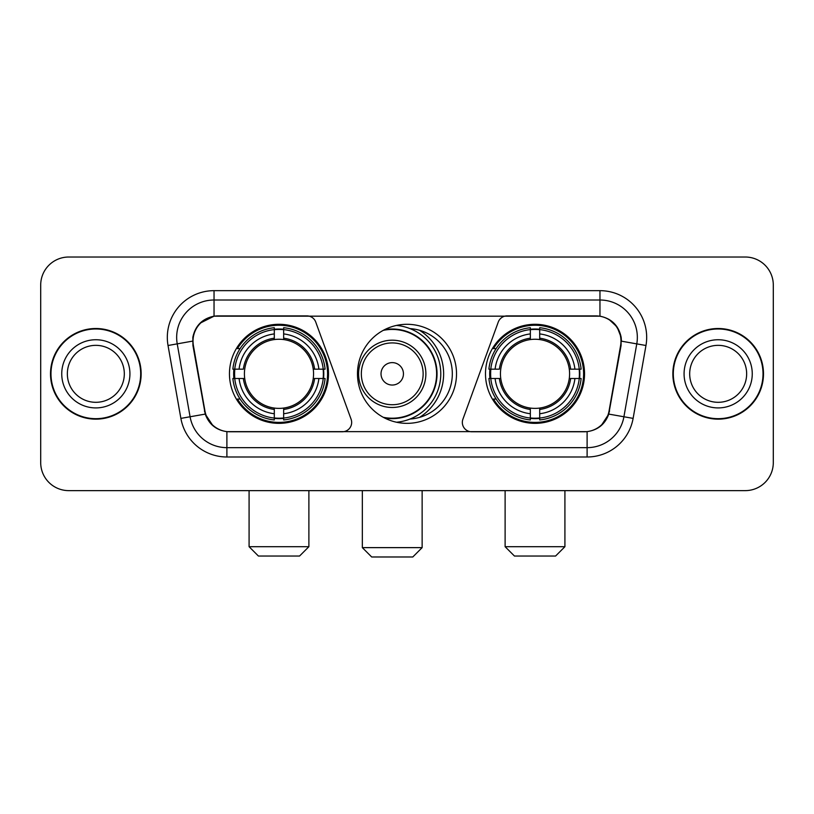 <?xml version="1.0" encoding="UTF-8"?>
<svg xmlns="http://www.w3.org/2000/svg" width="814" height="814" viewBox="0 0 814 814"><rect width="100%" height="100%" fill="white"/><g stroke="black" fill="none" stroke-linecap="round" stroke-linejoin="round"><path stroke-width="1.22" d="M351.668 422.415A9.341 9.341 0 0 1 342.318 431.766L229.782 431.766A25.234 25.234 0 0 1 204.935 410.917L193.396 345.502A25.234 25.234 0 0 1 218.244 315.893L306.949 315.893A9.341 9.341 0 0 1 315.73 322.039L351.099 419.22A9.341 9.341 0 0 1 351.668 422.415M485.49 373.829A49.522 49.522 0 0 0 535.022 423.351A49.522 49.522 0 0 0 584.544 373.829A49.522 49.522 0 0 0 535.022 324.298A49.522 49.522 0 0 0 485.49 373.829M229.456 373.829A49.522 49.522 0 0 0 278.978 423.351A49.522 49.522 0 0 0 328.51 373.829A49.522 49.522 0 0 0 278.978 324.298A49.522 49.522 0 0 0 229.456 373.829M233.903 378.5A45.319 45.319 0 0 1 233.903 369.159M489.936 378.5A45.319 45.319 0 0 1 489.936 369.159M410.022 328.612A45.319 45.319 0 0 1 452.319 373.829A45.319 45.319 0 0 1 410.022 419.047M456.522 373.829A49.522 49.522 0 0 1 407 423.351A49.522 49.522 0 0 1 357.478 373.829A49.522 49.522 0 0 1 407 324.298A49.522 49.522 0 0 1 456.522 373.829M595.756 315.893L507.051 315.893A9.341 9.341 0 0 0 498.27 322.039L462.901 419.22A9.341 9.341 0 0 0 471.682 431.766L584.218 431.766A25.234 25.234 0 0 0 609.065 410.917L620.604 345.502A25.234 25.234 0 0 0 595.756 315.893M50.509 373.829A45.319 45.319 0 0 0 95.828 419.149A45.319 45.319 0 0 0 141.148 373.829A45.319 45.319 0 0 0 95.828 328.51A45.319 45.319 0 0 0 50.509 373.829M672.852 373.829A45.319 45.319 0 0 0 718.172 419.149A45.319 45.319 0 0 0 763.491 373.829A45.319 45.319 0 0 0 718.172 328.51A45.319 45.319 0 0 0 672.852 373.829M192.826 337.383C195.248 325.692 202.32 318.62 214.041 316.168L599.959 316.168C611.67 318.61 618.742 325.681 621.174 337.383L621.072 345.502L608.76 414.092C605.077 424.247 597.852 430.107 587.108 431.644L226.892 431.644C216.168 430.128 208.954 424.267 205.24 414.092L192.928 345.502L192.826 337.383M199.99 323.229L214.041 316.168L214.041 300.01L599.959 300.01A37.373 37.373 0 0 1 636.772 343.874L623.921 416.758A37.373 37.373 0 0 1 587.108 447.649L226.892 447.649A37.373 37.373 0 0 1 190.079 416.758L177.228 343.874A37.373 37.373 0 0 1 214.041 300.01L214.041 290.659L599.959 290.659L599.959 316.168M608.841 319.281L617.083 326.943L621.174 337.383L621.458 341.178L645.97 345.502L633.119 418.386A46.724 46.724 0 0 1 587.108 456.99L226.892 456.99A46.724 46.724 0 0 1 180.881 418.386L168.03 345.502A46.724 46.724 0 0 1 214.041 290.659M229.314 431.766L226.892 431.644L226.892 456.99M587.108 456.99L587.108 431.644L584.686 431.766M633.119 418.386L608.76 414.092L601.2 425.61M212.953 425.742L205.24 414.092L180.881 418.386M609.533 410.917L609.381 411.711M204.619 411.711L204.467 410.917M168.03 345.502L192.542 341.127M773.3 285.053A28.032 28.032 0 0 0 745.268 257.021L68.732 257.021A28.032 28.032 0 0 0 40.7 285.053L40.7 462.596A28.032 28.032 0 0 0 68.732 490.628L745.268 490.628A28.032 28.032 0 0 0 773.3 462.596L773.3 285.053L773.3 462.596M40.7 285.053L40.7 462.596M745.268 257.021L68.732 257.021M68.732 490.628L745.268 490.628M124.318 373.829A28.48 28.48 0 0 0 95.828 345.35A28.48 28.48 0 0 0 67.348 373.829A28.48 28.48 0 0 0 95.828 402.309A28.48 28.48 0 0 0 124.318 373.829A28.48 28.48 0 0 1 95.828 402.309A28.48 28.48 0 0 1 67.348 373.829M140.69 373.829A44.851 44.851 0 0 0 95.828 328.978A44.851 44.851 0 0 0 50.977 373.829A44.851 44.851 0 0 0 95.828 418.681A44.851 44.851 0 0 0 140.69 373.829M746.652 373.829A28.48 28.48 0 0 0 718.172 345.35A28.48 28.48 0 0 0 689.682 373.829A28.48 28.48 0 0 0 718.172 402.309A28.48 28.48 0 0 0 746.652 373.829A28.48 28.48 0 0 1 718.172 402.309A28.48 28.48 0 0 1 689.682 373.829M763.023 373.829A44.851 44.851 0 0 0 718.172 328.978A44.851 44.851 0 0 0 673.31 373.829A44.851 44.851 0 0 0 718.172 418.681A44.851 44.851 0 0 0 763.023 373.829M299.542 556.043L258.425 556.043L249.084 546.703L308.882 546.703L299.542 556.043M313.237 378.5A34.575 34.575 0 0 0 283.659 339.57L283.659 338.186L283.659 339.57A34.575 34.575 0 0 0 244.729 378.5A34.575 34.575 0 0 0 313.237 378.5L314.621 378.5L313.237 378.5A34.575 34.575 0 0 1 283.659 408.089L283.659 413.736A40.181 40.181 0 0 0 318.895 378.5L325.091 378.5A46.347 46.347 0 0 1 283.659 419.943L283.659 418.06A44.475 44.475 0 0 0 323.219 378.5M234.839 378.5A44.383 44.383 0 0 1 234.839 369.159M283.659 329.69A44.383 44.383 0 0 0 274.308 329.69M323.117 369.159A44.383 44.383 0 0 1 323.117 378.5M325.091 369.159A46.347 46.347 0 0 0 283.659 327.716L283.659 329.599A44.475 44.475 0 0 1 323.219 369.159L325.091 369.159M232.865 378.5A46.347 46.347 0 0 0 274.308 419.943L274.308 418.06A44.475 44.475 0 0 1 234.747 378.5L232.865 378.5M323.219 369.159L318.895 369.159A40.181 40.181 0 0 0 283.659 333.923L283.659 329.599M283.659 418.06L283.659 413.736M234.747 378.5L239.072 378.5A40.181 40.181 0 0 0 274.308 413.736L274.308 418.06M283.659 333.923L283.659 338.186A35.938 35.938 0 0 1 314.621 369.159L318.895 369.159M318.895 378.5L314.621 378.5A35.938 35.938 0 0 1 283.659 409.462M274.308 413.736L274.308 408.089A34.575 34.575 0 0 1 244.729 378.5L239.072 378.5M313.237 369.159L314.621 369.159M283.659 417.969A44.383 44.383 0 0 1 274.308 417.969M274.308 327.716A46.347 46.347 0 0 0 232.865 369.159L234.747 369.159A44.475 44.475 0 0 1 274.308 329.599L274.308 327.716M274.308 329.599L274.308 333.923A40.181 40.181 0 0 0 239.072 369.159L234.747 369.159M274.308 339.57L274.308 333.923M239.072 369.159L243.345 369.159A35.938 35.938 0 0 1 274.308 338.186M274.308 408.089L274.308 409.462A35.938 35.938 0 0 1 243.345 378.5M240.099 348.596L237.454 348.596A48.596 48.596 0 0 1 327.574 373.829A48.596 48.596 0 0 1 237.454 399.053L240.099 399.053M555.575 556.043L514.458 556.043L505.118 546.703L564.916 546.703L555.575 556.043M569.271 378.5A34.575 34.575 0 0 0 539.692 339.57L539.692 338.186L539.692 339.57A34.575 34.575 0 0 0 500.763 378.5A34.575 34.575 0 0 0 569.271 378.5L570.655 378.5L569.271 378.5A34.575 34.575 0 0 1 539.692 408.089L539.692 413.736A40.181 40.181 0 0 0 574.928 378.5L581.135 378.5A46.347 46.347 0 0 1 539.692 419.943L539.692 418.06A44.475 44.475 0 0 0 579.253 378.5M490.883 378.5A44.383 44.383 0 0 1 490.883 369.159M539.692 329.69A44.383 44.383 0 0 0 530.341 329.69M579.161 369.159A44.383 44.383 0 0 1 579.161 378.5M581.135 369.159A46.347 46.347 0 0 0 539.692 327.716L539.692 329.599A44.475 44.475 0 0 1 579.253 369.159L581.135 369.159M488.909 378.5A46.347 46.347 0 0 0 530.341 419.943L530.341 418.06A44.475 44.475 0 0 1 490.781 378.5L488.909 378.5M579.253 369.159L574.928 369.159A40.181 40.181 0 0 0 539.692 333.923L539.692 329.599M539.692 418.06L539.692 413.736M490.781 378.5L495.105 378.5A40.181 40.181 0 0 0 530.341 413.736L530.341 418.06M539.692 333.923L539.692 338.186A35.938 35.938 0 0 1 570.655 369.159L574.928 369.159M574.928 378.5L570.655 378.5A35.938 35.938 0 0 1 539.692 409.462M530.341 413.736L530.341 408.089A34.575 34.575 0 0 1 500.763 378.5L495.105 378.5M569.271 369.159L570.655 369.159M539.692 417.969A44.383 44.383 0 0 1 530.341 417.969M530.341 327.716A46.347 46.347 0 0 0 488.909 369.159L490.781 369.159A44.475 44.475 0 0 1 530.341 329.599L530.341 327.716M530.341 329.599L530.341 333.923A40.181 40.181 0 0 0 495.105 369.159L490.781 369.159M530.341 339.57L530.341 333.923M495.105 369.159L499.379 369.159A35.938 35.938 0 0 1 530.341 338.186M530.341 408.089L530.341 409.462A35.938 35.938 0 0 1 499.379 378.5M496.143 348.596L493.488 348.596A48.596 48.596 0 0 1 583.607 373.829A48.596 48.596 0 0 1 493.488 399.053L496.143 399.053M412.79 556.98L371.683 556.98L362.332 547.629L422.14 547.629L412.79 556.98M403.449 373.829A11.213 11.213 0 0 0 392.236 362.617A11.213 11.213 0 0 0 381.023 373.829A11.213 11.213 0 0 0 392.236 385.042A11.213 11.213 0 0 0 403.449 373.829M425.875 373.829A33.639 33.639 0 0 0 392.236 340.191A33.639 33.639 0 0 0 358.598 373.829A33.639 33.639 0 0 0 392.236 407.468A33.639 33.639 0 0 0 425.875 373.829A33.639 33.639 0 0 1 392.236 407.468A33.639 33.639 0 0 1 358.598 373.829M383.272 417.297A44.383 44.383 0 0 0 436.619 373.829A44.383 44.383 0 0 0 383.272 330.352M419.515 417.389A51.394 51.394 0 0 0 419.515 330.27M396.51 325.427A48.596 48.596 0 0 1 396.51 422.232M599.959 290.659A46.724 46.724 0 0 1 645.97 345.502M177.228 343.874A37.373 37.373 0 0 1 176.658 337.383M129.925 373.829A34.086 34.086 0 0 0 95.828 339.743A34.086 34.086 0 0 0 61.742 373.829A34.086 34.086 0 0 0 95.828 407.916A34.086 34.086 0 0 0 129.925 373.829M752.258 373.829A34.086 34.086 0 0 0 718.172 339.743A34.086 34.086 0 0 0 684.075 373.829A34.086 34.086 0 0 0 718.172 407.916A34.086 34.086 0 0 0 752.258 373.829M274.308 418.386A44.801 44.801 0 0 0 283.659 418.386M323.545 378.5A44.801 44.801 0 0 0 323.545 369.159M283.659 329.263A44.801 44.801 0 0 0 274.308 329.263M530.341 418.386A44.801 44.801 0 0 0 539.692 418.386M579.578 378.5A44.801 44.801 0 0 0 579.578 369.159M539.692 329.263A44.801 44.801 0 0 0 530.341 329.263M423.138 373.829A30.901 30.901 0 0 0 392.236 342.928A30.901 30.901 0 0 0 361.335 373.829A30.901 30.901 0 0 0 392.236 404.731A30.901 30.901 0 0 0 423.138 373.829M384.534 417.969A44.801 44.801 0 0 0 437.037 373.829A44.801 44.801 0 0 0 384.534 329.69M308.882 490.628L308.882 546.703M249.084 490.628L249.084 546.703M564.916 490.628L564.916 546.703M505.118 490.628L505.118 546.703M422.14 490.628L422.14 547.629M362.332 490.628L362.332 547.629M422.14 416.544L422.14 415.628"/></g></svg>
